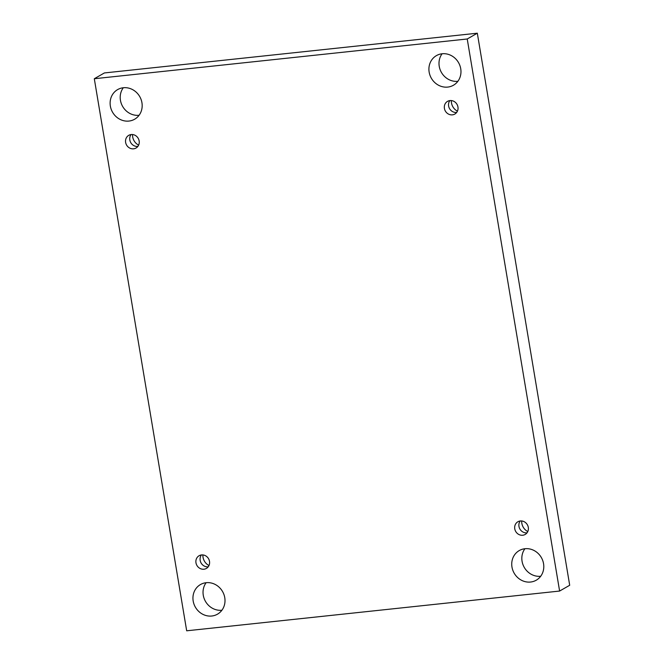 <?xml version="1.0" encoding="UTF-8"?>
<svg xmlns="http://www.w3.org/2000/svg" width="664" height="664" viewBox="0 0 664 664"><rect width="100%" height="100%" fill="white"/><g stroke="black" fill="none" stroke-linecap="round" stroke-linejoin="round"><path stroke-width="1" d="M186.684 630.8L94.305 78.734L467.232 38.985L559.611 591.051L186.684 630.8M467.232 38.985L477.316 33.2L104.389 72.949L94.305 78.734M524.983 548.721A17.081 15.67 -119.8 0 0 519.265 550.564A17.081 15.67 -119.8 0 0 512.799 570.21A17.081 15.67 -119.8 0 0 530.553 582.038A17.081 15.67 -119.8 0 0 536.263 580.195A17.081 15.67 -119.8 0 0 542.737 560.549A17.081 15.67 -119.8 0 0 524.983 548.721M442.149 53.767A17.081 15.67 -119.8 0 0 436.439 55.61A17.081 15.67 -119.8 0 0 429.973 75.256A17.081 15.67 -119.8 0 0 447.727 87.084A17.081 15.67 -119.8 0 0 453.437 85.241A17.081 15.67 -119.8 0 0 459.911 65.595A17.081 15.67 -119.8 0 0 442.149 53.767M206.189 582.701A17.081 15.67 -119.8 0 0 200.478 584.544A17.081 15.67 -119.8 0 0 194.004 604.19A17.081 15.67 -119.8 0 0 211.758 616.018A17.081 15.67 -119.8 0 0 217.477 614.175A17.081 15.67 -119.8 0 0 223.942 594.529A17.081 15.67 -119.8 0 0 206.189 582.701M123.363 87.748A17.081 15.67 -119.8 0 0 117.644 89.59A17.081 15.67 -119.8 0 0 111.178 109.236A17.081 15.67 -119.8 0 0 128.932 121.064A17.081 15.67 -119.8 0 0 134.643 119.221A17.081 15.67 -119.8 0 0 141.117 99.575A17.081 15.67 -119.8 0 0 123.363 87.748M131.19 134.543A7.321 6.715 -119.8 0 0 128.741 135.34A7.321 6.715 -119.8 0 0 126.558 145.026A7.321 6.715 -119.8 0 0 136.029 148.03A7.321 6.715 -119.8 0 0 138.801 139.614A7.321 6.715 -119.8 0 0 131.19 134.543M201.541 554.938A7.321 6.715 -119.8 0 0 199.092 555.735A7.321 6.715 -119.8 0 0 196.909 565.421A7.321 6.715 -119.8 0 0 206.38 568.425A7.321 6.715 -119.8 0 0 209.152 560.009A7.321 6.715 -119.8 0 0 201.541 554.938M520.335 520.966A7.321 6.715 -119.8 0 0 517.887 521.755A7.321 6.715 -119.8 0 0 515.704 531.441A7.321 6.715 -119.8 0 0 525.174 534.454A7.321 6.715 -119.8 0 0 527.946 526.029A7.321 6.715 -119.8 0 0 520.335 520.966M449.984 100.571A7.321 6.715 -119.8 0 0 447.536 101.36A7.321 6.715 -119.8 0 0 445.353 111.046A7.321 6.715 -119.8 0 0 454.823 114.059A7.321 6.715 -119.8 0 0 457.596 105.634A7.321 6.715 -119.8 0 0 449.984 100.571M477.316 33.2L569.695 585.266L559.611 591.051M540.703 576.244A17.081 15.67 60.2 0 1 540.637 576.252A17.081 15.67 60.2 0 1 524.245 567.363A17.081 15.67 60.2 0 1 524.917 548.73M457.878 81.29A17.081 15.67 60.2 0 1 457.811 81.299A17.081 15.67 60.2 0 1 441.411 72.409A17.081 15.67 60.2 0 1 442.091 53.776M221.909 610.224A17.081 15.67 60.2 0 1 221.851 610.233A17.081 15.67 60.2 0 1 205.45 601.343A17.081 15.67 60.2 0 1 206.122 582.71M139.083 115.27A17.081 15.67 60.2 0 1 139.017 115.279A17.081 15.67 60.2 0 1 122.616 106.389A17.081 15.67 60.2 0 1 123.297 87.756M132.559 134.543A10.574 9.703 -119.8 0 0 138.635 145.134M202.91 554.938A10.574 9.703 -119.8 0 0 208.986 565.529M521.705 520.958A10.574 9.703 -119.8 0 0 527.78 531.549M451.354 100.571A10.574 9.703 -119.8 0 0 457.43 111.162M449.885 100.579A7.321 6.715 -119.8 0 0 449.553 108.639A7.321 6.715 -119.8 0 0 456.674 112.423M520.236 520.974A7.321 6.715 -119.8 0 0 519.904 529.034A7.321 6.715 -119.8 0 0 527.025 532.818M201.441 554.955A7.321 6.715 -119.8 0 0 201.109 563.014A7.321 6.715 -119.8 0 0 208.23 566.799M131.09 134.56A7.321 6.715 -119.8 0 0 130.758 142.619A7.321 6.715 -119.8 0 0 137.888 146.404"/></g></svg>
